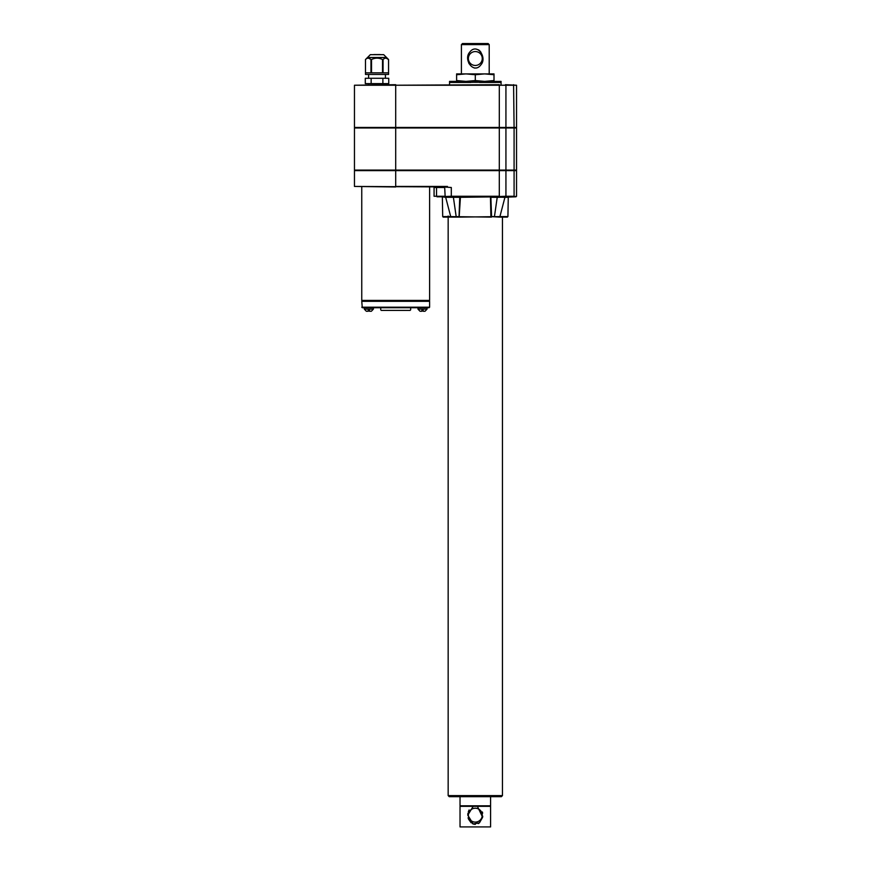 <?xml version="1.0" encoding="UTF-8"?>
<svg xmlns="http://www.w3.org/2000/svg" width="871" height="871" viewBox="0 0 871 871"><rect width="100%" height="100%" fill="white"/><g stroke="black" fill="none" stroke-linecap="round" stroke-linejoin="round"><path stroke-width="1.31" d="M473.203 806.339L477.417 806.339L482.632 817.292L479.442 822.834L473.203 823.977L467.781 815.158L473.203 806.339L460.03 806.339L460.03 826.917L490.591 826.917L460.03 826.917M482.251 815.158A6.946 6.946 0 0 1 475.849 822.082A6.946 6.946 0 0 1 468.446 816.247A6.946 6.946 0 0 1 473.693 808.408A6.946 6.946 0 0 1 482.251 815.158M476.415 806.339L490.591 806.339L490.591 826.917M469.099 809.986L468.337 811.728M467.956 813.209L467.792 814.712M468.097 817.793L468.38 818.74M468.554 819.186L471.146 822.801M472.387 823.618L473.77 824.151M473.802 824.162L475.326 824.347M478.255 823.607L479.475 822.801M479.507 822.779L482.784 816.269M482.654 813.187L482.371 811.99M490.591 796.671L490.591 805.806L460.03 805.806L460.03 796.671M475.305 74.732L465.963 73.904L484.657 73.904L475.305 74.732L475.305 80.546L484.657 81.384L494.009 80.546L494.009 74.732L484.657 73.904L494.009 73.904L494.009 74.732M456.611 74.732L456.611 73.904L465.963 73.904L456.611 74.732L456.611 80.546L465.963 81.384L475.305 80.546M470.678 53.338A6.946 6.946 0 0 1 481.99 60.437A6.946 6.946 0 0 1 471.614 64.389A6.946 6.946 0 0 1 470.678 53.338M469.687 52.227C476.938 42.309 487.531 57.584 480.923 64.802C473.704 74.71 463.078 59.457 469.687 52.227M488.13 43.55L462.49 43.55L461.412 44.617L489.208 44.617L488.13 43.55M504.167 197.314L490.591 196.802L505.931 196.269L505.931 170.618L354.464 170.618L354.464 186.438L447.433 186.971M453.356 197.303L499.137 196.802L460.421 197.325L459.159 217.108L499.736 216.607M449.229 796.671L501.391 796.671L502.458 795.604L448.162 795.604L449.229 796.671M386.528 57.497L367.508 57.497L370.338 54.666L383.697 54.666L388.564 59.522L386.18 58.161M370.959 59.511L368.596 58.161M370.97 59.522L371.525 59.522C375.194 57.715 378.852 57.715 382.511 59.522L383.066 59.522C384.884 57.715 386.713 57.715 388.553 59.522L388.564 74.438L365.482 74.438L365.482 59.522C367.301 57.715 369.13 57.715 370.97 59.522L370.97 72.837L365.482 72.837L365.482 59.522L367.508 57.497M388.564 59.522L388.553 72.837L383.066 72.837L383.066 59.522M382.511 59.522L382.511 72.837L371.525 72.837L371.525 59.522M371.155 78.281L388.738 78.281L388.738 83.627L365.297 83.627L365.297 78.281L371.155 78.281L371.155 83.627M382.881 78.281L382.881 83.627M385.439 78.281L385.439 74.438M395.695 84.694L354.464 85.227L516.536 85.227L516.536 127.449L395.695 127.449L395.695 170.085L516.536 170.085L516.536 127.983L354.464 127.983L354.464 170.085L395.695 170.085L395.695 186.438L447.433 186.438M499.312 84.694L395.695 85.227L395.695 127.449L354.464 127.449L354.464 85.227M423.164 311.263L424.841 311.263L423.164 311.263L423.164 310.196L421.891 310.196L421.891 311.263L420.214 311.263M425.037 311.252L427.073 309.129L417.982 309.129L420.018 311.252M361.759 307.202L429.621 307.202L429.621 301.322L361.759 301.322L362.292 307.735L429.087 307.735L417.982 307.735L417.982 309.129M369.489 311.263L371.362 311.252L369.489 311.263L369.489 310.196L368.215 310.196L368.215 311.263L366.539 311.263M364.307 307.735L364.307 309.129L373.398 309.129L371.362 311.263M381.258 310.403L410.121 310.403M417.982 307.735L380.725 307.735L380.725 309.869M361.759 186.971L361.759 300.419L429.621 300.419L429.621 186.971M504.875 196.421L516.002 196.802L504.962 197.216L499.78 217.108L503.525 217.108M499.301 217.108L490.896 216.607L490.438 196.802L453.835 196.802M354.464 186.438L395.695 186.971M505.42 84.694L516.536 85.227M380.725 307.735L373.398 307.735L373.398 309.129M450.884 216.607L491.462 217.108M453.399 197.314L456.175 216.607L459.039 216.607L459.746 197.314L446.442 197.314M446.006 196.802L437.035 196.802L451.309 196.269L451.309 187.505L444.188 186.971M505.452 196.802L504.614 196.802M436.033 186.971L436.534 187.505L434.074 187.505L434.074 196.269L444.635 196.269L445.658 197.216L450.84 217.108L447.095 217.108M444.635 196.269L445.734 196.421M504.494 197.162L497.221 197.314L494.445 216.607L490.896 216.585M459.039 216.563L459.725 216.585M494.009 81.384L494.009 80.546M456.611 81.384L456.611 80.546M471.744 81.384L471.276 82.451L449.697 82.451L449.752 81.384L449.556 82.451L449.556 81.384L449.556 84.694M473.062 81.547L472.615 82.451L471.81 81.384M474.303 81.776L473.704 81.384L474.466 81.428M475.588 81.384L475.305 82.451L474.771 81.384L475.849 81.384L475.305 82.451L475.033 81.384M476.121 81.384L477.188 81.384L476.655 82.451L475.849 81.384M477.471 81.384L478.527 81.384L478.005 82.451L477.188 81.384M479.344 82.451L478.81 81.384L479.867 81.384L479.344 82.451L480.661 82.451L481.184 81.384L480.139 81.384L480.661 82.451L481.979 82.451L482.49 81.384L481.456 81.384L481.979 82.451L483.263 82.451L483.775 81.384L482.763 81.384L483.263 82.451L484.537 82.451L485.038 81.384L484.036 81.384L484.537 82.451L485.789 82.451L486.268 81.384L485.299 81.384L485.789 82.451L486.998 82.451L487.477 81.384L486.519 81.384L486.998 82.451L488.185 82.451L488.653 81.384L487.727 81.384L488.185 82.451L489.339 82.451L489.785 81.384L488.881 81.384L489.339 82.451L490.449 82.451L490.874 81.384L490.014 81.384L490.449 82.451L491.516 82.451L491.93 81.384L491.102 81.384L491.516 82.451L492.54 82.451L492.932 81.384L492.148 81.384L492.54 82.451L493.519 82.451L493.901 81.384L493.138 81.384L493.519 82.451L494.445 82.451L494.804 81.384L494.086 81.384L494.445 82.451L495.327 82.451L495.653 81.384L494.989 81.384L495.327 82.451L496.143 82.451L496.459 81.384L495.828 81.384L496.143 82.451L497.199 81.384L496.612 81.384L496.906 82.451L497.874 81.384L497.613 82.451L498.495 81.384L498.256 82.451L499.05 81.384L498.843 82.451L499.54 81.384L499.355 82.451L499.965 81.384L499.802 82.451L500.324 81.384L500.183 82.451L500.607 81.384L501.065 82.451L501.065 81.384L501.065 84.694M452.125 81.384L452.365 82.451L452.604 81.384L451.57 81.384L451.777 82.451L452.005 81.384M449.795 81.384L449.872 82.451L449.752 81.384M450.231 81.384L450.111 82.451L450.296 81.384M450.982 81.384L450.819 82.451L451.08 81.384M453.279 81.384L453.007 82.451L453.279 81.384L453.704 82.451L454.009 81.384L453.421 81.384M454.793 81.384L454.161 81.384L454.477 82.451L454.793 81.384L455.293 82.451L455.631 81.384L454.956 81.384M456.535 81.384L455.816 81.384L456.164 82.451L456.535 81.384L457.101 82.451L457.482 81.384L456.72 81.384M458.473 81.384L457.678 81.384L458.081 82.451L458.473 81.384L459.104 82.451L459.518 81.384L458.69 81.384M460.607 81.384L459.746 81.384L460.171 82.451L460.607 81.384L461.282 82.451L461.728 81.384L460.835 81.384M462.893 81.384L461.968 81.384L462.436 82.451L462.893 81.384L463.612 82.451L464.091 81.384L463.143 81.384M465.321 81.384L464.352 81.384L464.831 82.451L465.321 81.384L466.083 82.451L466.584 81.384L465.582 81.384M467.858 81.384L466.845 81.384L467.346 82.451L467.858 81.384L468.642 82.451L469.164 81.384L468.13 81.384M470.482 81.384L469.436 81.384L469.959 82.451L470.482 81.384L471.276 82.451M471.592 81.384L470.754 81.384M472.648 81.384L472.082 81.384M473.704 81.384L473.966 82.451L474.771 81.384M476.317 81.776L476.916 81.384M449.643 81.384L449.588 82.451L449.621 81.384M448.162 216.041L448.162 795.604M451.32 217.108L459.159 217.108M499.78 217.108L507.39 217.108L502.458 217.108L502.458 795.604M450.296 216.585L442.697 216.585L443.23 217.108L450.84 217.108M380.867 54.666L377.023 54.666M376.697 54.557L373.811 54.557M380.224 54.557L377.339 54.557M368.607 84.694L368.607 83.627M513.585 196.802L516.536 196.269L516.536 170.618L505.931 170.618M489.208 73.904L489.208 44.617M468.13 55.973L467.967 56.92M467.858 58.597L467.988 60.306M468.195 61.351L469.055 63.714M474.434 68.058L476.851 67.916M482.741 59.174L482.763 58.433M480.988 52.304L479.518 50.594M479.507 50.594L478.462 49.81M470.743 50.943L469.719 52.184M366.343 311.263L364.307 309.129M491.582 216.563L490.874 197.314L497.221 197.314L496.786 196.802M449.316 197.162L446.126 197.162M501.456 196.421L501.304 197.162M451.32 196.802L451.483 196.269L449.153 196.421M499.301 196.802L499.312 85.227L505.931 85.227L505.931 127.449M434.074 196.269L436.534 196.269L436.534 187.505L444.689 187.505L445.168 196.802M514.086 127.449L513.585 84.694M500.324 216.585L507.924 216.585L508.261 197.325L504.94 197.325M505.986 196.269L514.086 196.269L514.086 170.618M445.68 197.325L441.826 196.802M505.931 170.085L505.931 127.983M451.483 196.269L499.137 196.269M514.086 170.085L514.086 127.983M368.607 78.281L368.607 74.438M427.073 307.735L427.073 309.129M410.655 307.735L410.655 309.869M429.359 301.322L429.359 300.419M362.031 301.322L362.031 300.419M385.439 84.694L385.439 83.627M461.412 73.904L461.412 44.617M442.697 216.585L442.359 197.325"/></g></svg>
